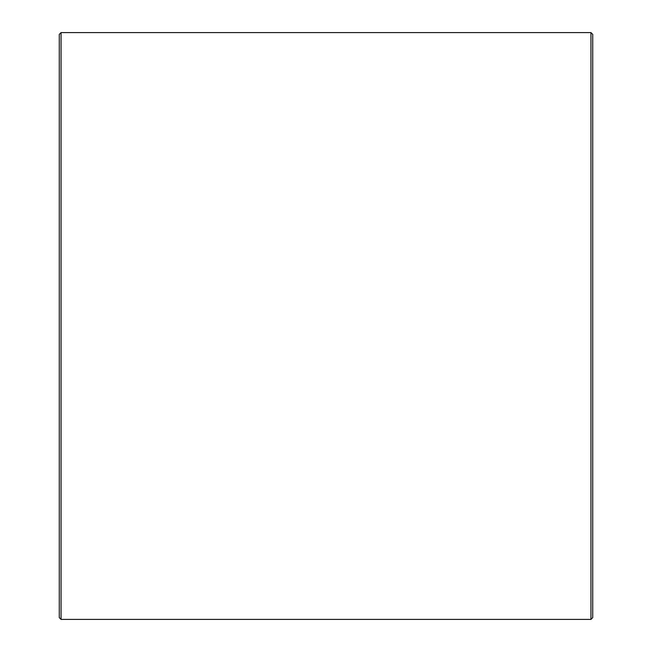 <?xml version="1.0" encoding="UTF-8"?>
<svg xmlns="http://www.w3.org/2000/svg" width="652" height="652" viewBox="0 0 652 652"><rect width="100%" height="100%" fill="white"/><g stroke="black" fill="none" stroke-linecap="round" stroke-linejoin="round"><path stroke-width="0.98" d="M592.725 34.377L592.725 617.623L590.948 619.4L590.948 32.6L592.725 34.377M61.052 619.4L59.275 617.623L59.275 34.377L61.052 32.6L61.052 619.4L590.948 619.4M61.052 32.6L590.948 32.6"/></g></svg>
